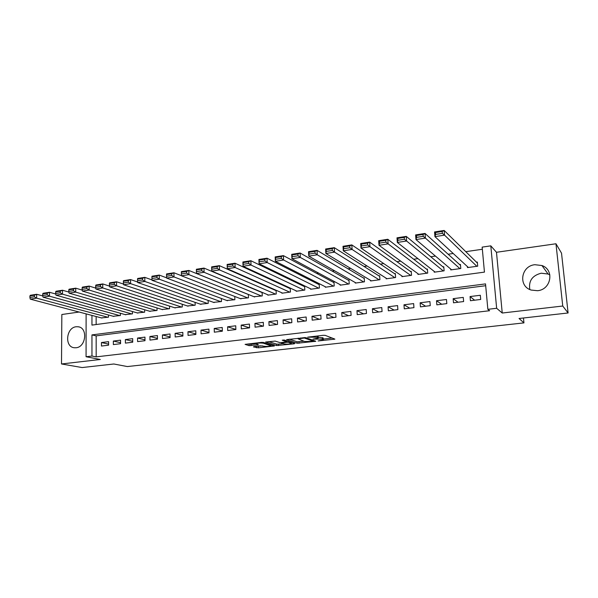 <?xml version="1.0" encoding="UTF-8"?>
<svg xmlns="http://www.w3.org/2000/svg" width="598" height="598" viewBox="0 0 598 598"><rect width="100%" height="100%" fill="white"/><g stroke="black" fill="none" stroke-linecap="round" stroke-linejoin="round"><path stroke-width="0.9" d="M318.091 340.957L334.887 339.141L325.177 335.351L323.212 335.306L307.678 337.167L317.276 337.227L318.3 338.005L312.978 339.141L322.389 339.088L323.383 339.843L318.091 340.957M76.081 347.759C86.075 347.079 88.026 327.756 78.248 326.777L76.155 326.755C66.161 327.555 64.322 346.87 74.204 347.744L76.081 347.759M529.828 289.529C528.46 280.948 532.265 275.506 541.227 273.204L548.067 274.026L549.876 274.901M537.535 290.71C551.192 289.671 554.645 269.78 541.952 265.534L534.844 264.705C521 265.953 517.988 286.18 531.129 290.052L537.535 290.71M254.075 346.571L253.403 346.9L258.418 347.834L274.437 345.936L263.389 342.437L261.438 342.4L245.09 344.373L249.104 345.651L258.396 344.754L256.123 343.633C258.216 342.975 260.661 342.841 263.449 343.237L270.939 345.823C268.876 346.474 266.476 346.608 263.725 346.227L260.608 345.831L254.075 346.571M485.688 285.709L96.158 335.874L96.181 356.871L91.957 356.042L86.067 356.737L86.112 313.875M568.1 312.978L562.748 306.026L555.968 243.767L561.522 253.163L568.1 312.978L519.042 318.487L523.953 322.89L127.337 366.559L113.822 363.995L82.105 367.553L61.512 363.965L100.285 359.488L86.067 356.737M555.968 243.767L496.482 252.281L502.238 313.023L562.748 306.026M502.238 313.023L496.646 308.284L487.848 309.323L485.524 283.893L91.957 334.902L91.957 356.042M96.181 356.871L489.598 310.728L487.848 309.323M297.154 343.237L315.781 341.286L305.638 337.593L286.591 339.619L297.154 343.237L297.086 341.779L303.919 341.256M294.067 343.835L276.635 345.539L265.624 342.019L275.17 341.092L279.58 342.497L281.516 342.534L286.831 341.824L282.211 340.202L284.117 339.985L294.821 343.499L294.067 343.835L294.037 343.237M79.138 312.036L61.841 314.511L61.512 363.965M261.797 292.235L261.416 292.287M276.052 290.239L275.379 290.329M281.875 292.803L281.89 293.222L290.426 292.048L290.247 288.251L289.537 288.348M296.13 290.815L296.152 291.256L304.808 290.06L304.621 286.24L303.896 286.337M310.594 288.789L310.616 289.26L319.399 288.042L319.197 284.2L318.465 284.297M325.267 286.741L325.297 287.227L334.2 286.001L333.983 282.129L333.236 282.234M340.15 284.648L340.18 285.171L349.217 283.923L348.985 280.028L348.23 280.133M355.249 282.533L355.287 283.086L364.451 281.822L364.204 277.898L363.442 278.003M370.573 280.38L370.611 280.97L379.917 279.685L379.648 275.73L378.87 275.842M386.121 278.19L386.166 278.825L395.607 277.517L395.323 273.54L394.538 273.652M401.901 275.955L401.953 276.642L411.536 275.319L411.237 271.313L410.437 271.425M417.92 273.69L417.972 274.43L427.705 273.092L427.383 269.055L426.576 269.167M434.17 271.38L434.238 272.187L444.12 270.819L443.783 266.753L442.954 266.872M450.675 269.018L450.75 269.907L460.781 268.517L460.43 264.428L459.593 264.54M470.424 300.719L480.702 299.456L480.321 295.27L470.058 296.548L470.424 300.719M453.508 302.797L463.622 301.556L463.271 297.4L453.157 298.656L453.508 302.797M436.846 304.845L446.811 303.62L446.474 299.493L436.518 300.734L436.846 304.845M420.439 306.864L430.254 305.653L429.932 301.556L420.125 302.782L420.439 306.864M404.278 308.845L413.943 307.656L413.644 303.59L403.986 304.793L404.278 308.845M388.356 310.803L397.879 309.629L397.595 305.593L388.08 306.781L388.356 310.803M372.674 312.732L382.055 311.573L381.786 307.566L372.412 308.732L372.674 312.732M357.223 314.63L366.462 313.494L366.215 309.51L356.976 310.661L357.223 314.63M341.989 316.499L351.101 315.378L350.862 311.423L341.764 312.56L341.989 316.499M326.986 318.345L335.964 317.239L335.74 313.307L326.77 314.428L326.986 318.345M312.193 320.162L321.044 319.07L320.834 315.168L311.992 316.275L312.193 320.162M297.61 321.948L306.333 320.879L306.146 317L297.43 318.091L297.61 321.948M283.235 323.72L291.839 322.658L291.66 318.809L283.071 319.878L283.235 323.72M269.07 325.454L277.547 324.415L277.382 320.588L268.913 321.649L269.07 325.454M255.092 327.173L263.456 326.149L263.307 322.344L254.95 323.391L255.092 327.173M241.315 328.87L249.56 327.854L249.418 324.079L241.181 325.11L241.315 328.87M227.726 330.537L235.859 329.535L235.732 325.79L227.606 326.8L227.726 330.537M214.323 332.182L222.344 331.195L222.232 327.472L214.219 328.474L214.323 332.182M201.1 333.811L209.008 332.839L208.911 329.132L201.01 330.118L201.1 333.811M188.056 335.411L195.86 334.454L195.77 330.776L187.974 331.748L188.056 335.411M175.192 336.988L182.891 336.046L182.816 332.391L175.117 333.348L175.192 336.988M162.492 338.55L170.094 337.616L170.026 333.983L162.432 334.932L162.492 338.55M149.963 340.09L157.461 339.171L157.409 335.56L149.919 336.495L149.963 340.09M137.607 341.608L145 340.703L144.955 337.115L137.562 338.034L137.607 341.608M125.401 343.11L132.704 342.213L132.666 338.647L125.371 339.559L125.401 343.11M113.358 344.59L120.564 343.701L120.542 340.157L113.343 341.062L113.358 344.59M108.574 341.652L101.466 342.542L101.473 346.048L108.582 345.173L108.574 341.652M482.354 249.261L465.782 251.668M453.217 253.5L448.141 254.24M435.434 256.086L430.784 256.759M417.935 258.628L413.704 259.248M400.72 261.132L396.893 261.692M383.774 263.598L380.343 264.099M367.105 266.028L364.047 266.469M350.69 268.412L347.999 268.801M334.529 270.759L332.196 271.103M318.622 273.077L316.634 273.368M302.954 275.357L301.302 275.596M287.526 277.599L286.203 277.793M272.329 279.812L271.32 279.954M257.357 281.987L256.662 282.092M242.609 284.132L242.212 284.192M96.136 316.521L96.143 324.542M467.434 266.611L467.516 267.59L477.705 266.185L477.331 262.059L476.479 262.178M276.082 290.247L276.239 294.007L267.829 295.165L267.807 294.769M262.111 292.362L262.253 295.935L253.941 296.705M248.342 294.44L248.462 297.841L240.269 298.611M234.752 296.466L234.865 299.718L226.784 300.488M221.357 298.462L221.447 301.571L213.479 302.341M208.134 300.428L208.216 303.395L200.352 304.165M195.09 302.349L195.157 305.204L187.398 305.967M182.218 304.24L182.278 306.983L174.623 307.746M169.518 306.101L169.57 308.732L162.021 309.495M156.99 307.933L157.027 310.467L149.575 311.222M144.619 309.742L144.649 312.178L137.293 312.926M132.412 311.513L132.435 313.86L125.176 314.615M120.355 313.262L120.377 315.527L113.209 316.275M108.462 314.982L108.47 317.172L101.398 317.912M523.953 322.89L523.459 317.986M91.95 315.415L91.95 325.103L484.447 272.12L482.16 247.124L490.801 245.853L496.646 308.284M496.482 252.281L490.801 245.853M96.158 335.874L91.957 334.902M470.058 296.548L474.633 300.203M453.157 298.656L458.046 302.237M436.518 300.734L441.705 304.247M420.125 302.782L425.604 306.228M403.986 304.793L409.742 308.172M388.08 306.781L394.119 310.093M372.412 308.732L378.713 311.984M356.976 310.661L363.532 313.853M341.764 312.56L348.567 315.692M326.77 314.428L333.819 317.501M311.992 316.275L319.272 319.287M297.43 318.091L304.935 321.051M283.071 319.878L290.792 322.785M268.913 321.649L276.844 324.505M254.95 323.391L263.09 326.194M241.181 325.11L249.523 327.861M227.606 326.8L235.851 329.408M214.219 328.474L222.336 330.941M201.01 330.118L209.001 332.458M187.974 331.748L195.852 333.968M175.117 333.348L182.876 335.456M162.432 334.932L170.079 336.936M149.919 336.495L157.453 338.401M137.562 338.034L144.993 339.851M125.371 339.559L132.696 341.294M113.343 341.062L120.557 342.714M101.466 342.542L108.582 344.127M323.361 339.462L323.122 337.9L323.197 339.387M318.271 337.309L323.122 337.9M318.286 337.608L318.031 336.024L318.106 337.534M323.346 339.066L332.324 338.049M289.357 339.193L297.086 341.779M312.649 341.391L313.217 341.152L304.33 338.042L298.178 338.894L304.584 341.488L312.649 341.391M292.078 342.594L291.338 342.676M283.093 343.611L278.466 344.134L278.526 345.577M268.524 341.585L276.575 344.097L278.466 344.134M284.065 343.917C286.808 344.313 289.245 344.171 291.376 343.499L288.744 342.333L286.816 342.288L281.523 342.99L284.065 343.917M248.125 343.932L250.981 344.239L256.101 343.648M256.295 346.324L262.686 345.913M270.901 344.986L271.492 344.919M477.428 263.105L444.165 230.447L444.553 235.149L476.853 266.304M468.361 267.47L434.94 236.636L434.559 231.949L444.165 230.447L442.206 231.471L435.464 232.525L435.621 234.409L442.363 233.355L442.206 231.471M442.363 233.355L444.553 235.149L434.94 236.636L435.621 234.409M435.464 232.525L434.559 231.949M460.512 265.37L425.043 233.444L425.41 238.109L459.944 268.637M451.587 269.788L415.969 239.566L415.61 234.917L425.043 233.444L423.063 234.461L416.44 235.5L416.582 237.361L423.212 236.337L423.063 234.461M423.212 236.337L425.41 238.109L415.969 239.566L416.582 237.361M416.44 235.5L415.61 234.917M443.851 267.62L406.259 236.382L406.603 241.016L443.29 270.939M435.06 272.075L397.319 242.444L396.99 237.832L406.259 236.382L404.255 237.406L397.752 238.423L397.887 240.269L404.39 239.26L404.255 237.406M404.39 239.26L406.603 241.016L397.319 242.444L397.887 240.269M397.752 238.423L396.99 237.832M427.45 269.84L387.803 239.275L388.124 243.872L426.89 273.204M418.779 274.318L378.997 245.277L378.691 240.702L387.803 239.275L385.777 240.291L379.379 241.293L379.506 243.132L385.904 242.13L385.777 240.291M385.904 242.13L388.124 243.872L378.997 245.277L379.506 243.132M379.379 241.293L378.691 240.702M411.289 272.038L369.661 242.115L369.953 246.675L410.736 275.431M402.746 276.538L360.99 248.058L360.706 243.521L369.661 242.115L367.613 243.132L361.327 244.119L361.439 245.935L367.725 244.956L367.613 243.132M367.725 244.956L369.953 246.675L360.99 248.058L361.439 245.935M361.327 244.119L360.706 243.521M395.375 274.213L351.826 244.911L352.102 249.433L394.815 277.629M386.951 278.713L343.282 250.794L343.02 246.294L351.826 244.911L349.755 245.928L343.581 246.892L343.686 248.693L349.867 247.736L349.755 245.928M349.867 247.736L352.102 249.433L343.282 250.794L343.686 248.693M343.581 246.892L343.02 246.294M379.693 276.358L334.289 247.662L334.544 252.147L379.139 279.797M371.38 280.866L325.88 253.485L325.633 249.015L334.289 247.662L332.204 248.671L326.127 249.62L326.224 251.414L332.301 250.465L332.204 248.671M332.301 250.465L334.544 252.147L325.88 253.485L326.224 251.414M326.127 249.62L325.633 249.015M364.242 278.481L317.045 250.36L317.284 254.808L363.689 281.927M356.049 282.981L308.762 256.131L308.538 251.691L317.045 250.36L314.944 251.369L308.972 252.304L309.061 254.083L315.034 253.148L314.944 251.369M315.034 253.148L317.284 254.808L308.762 256.131L309.061 254.083M308.972 252.304L308.538 251.691M349.015 280.574L300.091 253.014L300.308 257.432L348.462 284.028M340.927 285.074L291.929 258.725L291.719 254.329L300.091 253.014L297.968 254.023L292.093 254.935L292.175 256.706L298.058 255.787L297.968 254.023M298.058 255.787L300.308 257.432L291.929 258.725L292.175 256.706M292.093 254.935L291.719 254.329M334.013 282.645L283.415 255.63L283.609 260.01L333.452 286.106M326.03 287.13L275.364 261.289L275.177 256.916L283.415 255.63L281.277 256.632L275.499 257.536L275.573 259.285L281.352 258.388L281.277 256.632M281.352 258.388L283.609 260.01L275.364 261.289L275.573 259.285M275.499 257.536L275.177 256.916M319.22 284.685L267.007 258.201L267.186 262.552L318.667 288.146M311.349 289.155L259.076 263.8L258.904 259.465L267.007 258.201L264.854 259.196L259.173 260.085L259.24 261.827L264.921 260.937L264.854 259.196M264.921 260.937L267.186 262.552L259.076 263.8L259.24 261.827M259.173 260.085L258.904 259.465M304.644 286.696L250.868 260.728L251.033 265.049L304.083 290.157M296.87 291.159L243.05 266.274L242.893 261.976L250.868 260.728L248.701 261.722L243.109 262.597L243.169 264.323L248.761 263.449L248.701 261.722M248.761 263.449L251.033 265.049L243.05 266.274L243.169 264.323M243.109 262.597L242.893 261.976M290.269 288.685L234.984 263.217L235.134 267.5L289.709 292.145M282.6 293.125L227.277 268.711L227.143 264.443L234.984 263.217L232.801 264.211L227.3 265.071L227.352 266.783L232.861 265.923L232.801 264.211M232.861 265.923L235.134 267.5L227.277 268.711L227.352 266.783M227.3 265.071L227.143 264.443M276.097 290.65L219.361 265.661L219.488 269.915L275.536 294.104M268.524 295.068L211.752 271.111L211.64 266.872L219.361 265.661L217.164 266.656L211.744 267.5L211.797 269.197L217.209 268.36L217.164 266.656M217.209 268.36L219.488 269.915L211.752 271.111L211.797 269.197M211.744 267.5L211.64 266.872M262.126 292.586L203.978 268.076L204.09 272.299L261.565 296.032M254.651 296.989L196.48 273.473L196.376 269.264L203.978 268.076L201.765 269.063L196.436 269.892L196.48 271.582L201.81 270.752L201.765 269.063M201.81 270.752L204.09 272.299L196.48 273.473L196.48 271.582M196.436 269.892L196.376 269.264M248.342 294.493L188.833 270.446L188.931 274.639L247.781 297.931M240.964 298.873L181.441 275.798L181.351 271.619L188.833 270.446L186.613 271.432L181.366 272.247L181.403 273.921L186.651 273.107L186.613 271.432M186.651 273.107L188.931 274.639L181.441 275.798L181.403 273.921M181.366 272.247L181.351 271.619M181.441 275.693L173.928 272.778L174.011 276.941L234.184 299.815M227.464 300.742L166.633 278.085L166.558 276.231L171.731 275.431L171.693 273.764L166.528 274.572L166.558 276.231M166.528 274.572L166.558 273.936L173.928 272.778L171.693 273.764M171.731 275.431L174.011 276.941L166.633 278.085M166.625 277.831L159.255 275.08L159.315 279.214L220.782 301.661M214.144 302.581L152.056 280.335L151.944 278.504L157.035 277.711L157.012 276.059L151.922 276.852L151.944 278.504M151.922 276.852L151.997 276.216L159.255 275.08L157.012 276.059M157.035 277.711L159.315 279.214L152.056 280.335M152.034 279.939L144.798 277.345L144.851 281.449L207.558 303.492M201.01 304.389L137.704 282.548L137.555 280.739L142.563 279.961L142.548 278.317L137.54 279.102L137.555 280.739M137.54 279.102L137.66 278.466L144.798 277.345L142.548 278.317M142.563 279.961L144.851 281.449L137.704 282.548M137.66 282.024L130.566 279.572L130.603 283.646L194.507 305.294M188.049 306.183L123.562 284.738L123.382 282.944L128.316 282.174L128.308 280.544L123.367 281.314L123.382 282.944M123.367 281.314L123.532 280.679L130.566 279.572L128.308 280.544M128.316 282.174L130.603 283.646L123.562 284.738M123.494 284.087L116.55 281.77L116.573 285.814L181.635 307.066M175.266 307.948L109.636 286.883L109.427 285.111L114.285 284.356L114.278 282.734L109.419 283.497L109.427 285.111M109.419 283.497L109.621 282.854L116.55 281.77L114.278 282.734M114.285 284.356L116.573 285.814L109.636 286.883M109.546 286.128L102.744 283.93L102.751 287.952L168.935 308.822M162.649 309.689L95.919 289.006L95.673 287.249L100.464 286.509L100.464 284.895L95.673 285.642L95.673 287.249M95.673 285.642L95.912 285.007L102.744 283.93L100.464 284.895M100.464 286.509L102.751 287.952L95.919 289.006M95.8 288.139L89.139 286.068L89.139 290.052L156.399 310.556M150.195 311.409L82.404 291.091L82.128 289.357L86.845 288.625L86.852 287.025L82.135 287.765L82.128 289.357M82.135 287.765L82.412 287.122L89.139 286.068L86.852 287.025M86.845 288.625L89.139 290.052L82.404 291.091M82.255 290.127L75.737 288.161L75.722 292.123L144.036 312.261M137.906 313.105L69.084 293.147L68.785 291.428L73.434 290.71L73.442 289.118L68.792 289.851L68.785 291.428M68.792 289.851L69.106 289.2L75.737 288.161L73.442 289.118M73.434 290.71L75.722 292.123L69.084 293.147M68.897 292.093L62.528 290.232L62.498 294.164L131.822 313.95M125.782 314.78L55.965 295.18L55.636 293.476L60.211 292.766L60.226 291.189L55.644 291.906L55.636 293.476M55.644 291.906L55.995 291.256L62.528 290.232L60.226 291.189M60.211 292.766L62.498 294.164L55.965 295.18M55.741 294.029L49.514 292.273L49.477 296.182L119.772 315.609M113.807 316.432L43.034 297.176L42.675 295.487L47.19 294.784L47.205 293.222L42.69 293.932L42.675 295.487M42.69 293.932L43.078 293.282L49.514 292.273L47.205 293.222M47.19 294.784L49.477 296.182L43.034 297.176M42.772 295.95L36.687 294.283L36.635 298.163L107.879 317.254M101.989 318.069L30.289 299.142L29.9 297.475L34.348 296.78L34.37 295.233L29.922 295.928L29.9 297.475M29.922 295.928L30.341 295.277L36.687 294.283L34.37 295.233M34.348 296.78L36.635 298.163L30.289 299.142M309.076 336.928L309.099 337.302M322.307 337.601L322.389 339.088M316.207 338.58L316.222 338.954M317.209 335.994L317.276 337.227M310.99 336.711L311.012 337.085M333.938 338.662L333.976 339.35M314.877 340.853L314.907 341.488M298.985 341.817L299.052 343.274M313.173 340.247L313.217 341.152M304.307 337.504L304.33 338.042M302.947 337.631L302.962 338.005M300.944 337.863L300.958 338.236M276.575 344.097L276.635 345.539M286.711 340.838L286.748 341.682M291.129 342.288L291.166 343.117M288.707 341.488L288.744 342.333M286.801 341.847L286.816 342.288M270.655 344.665L270.685 345.442M263.419 342.445L263.449 343.237M257.589 344.396L257.611 344.941M250.981 344.239L251.033 345.689M249.052 344.201L249.104 345.651M273.615 345.569L273.637 346.122M258.358 346.406L258.418 347.834M256.467 346.369L256.52 347.797M78.248 326.777L79.242 327.016M541.952 265.534L548.067 274.026M313.21 340.262L313.262 341.166M298.148 338.184L298.178 338.894M286.786 340.86L286.823 341.712M291.323 342.348L291.368 343.2M281.501 342.534L281.523 342.99M270.894 344.74L270.924 345.539M256.094 343.013L256.123 343.633"/></g></svg>
